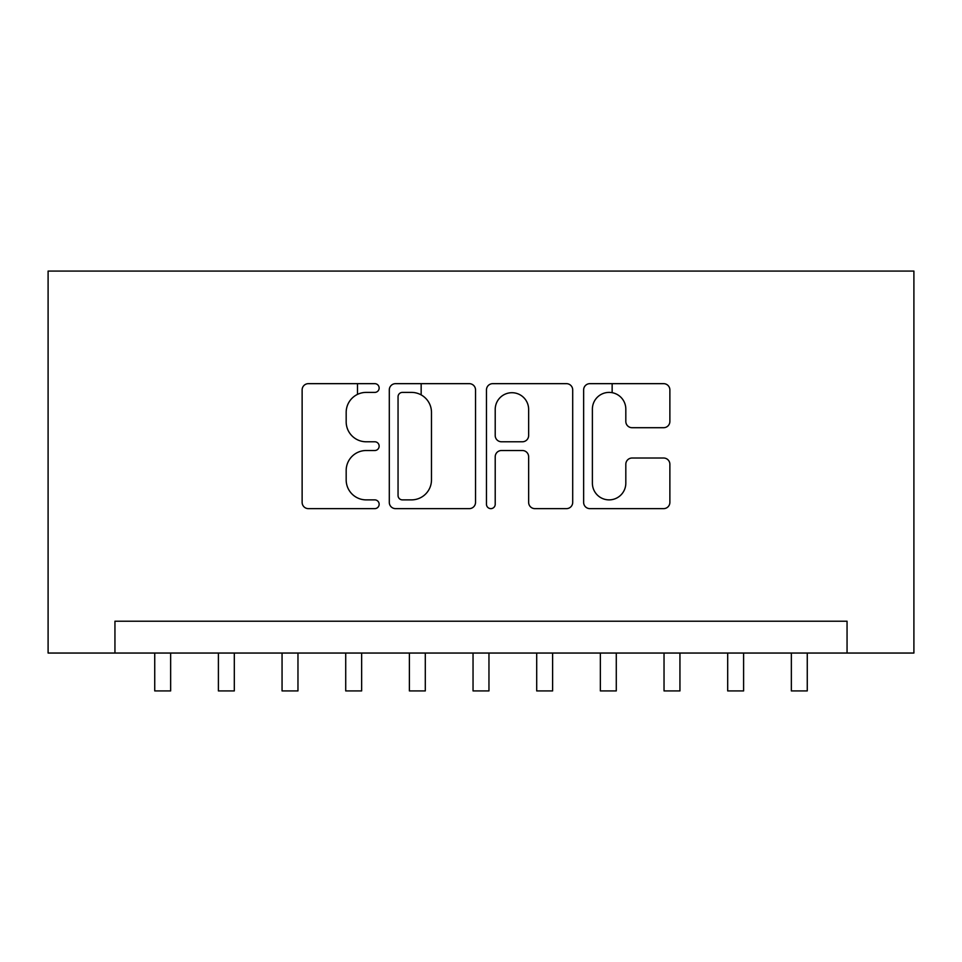 <?xml version="1.0" encoding="UTF-8"?>
<svg xmlns="http://www.w3.org/2000/svg" width="962" height="962" viewBox="0 0 962 962"><rect width="100%" height="100%" fill="white"/><g stroke="black" fill="none" stroke-linecap="round" stroke-linejoin="round"><path stroke-width="1.44" d="M379.148 388.035A4.377 4.377 0 0 0 374.771 383.658L308.381 383.658A6.253 6.253 0 0 0 302.128 389.911L302.128 502.38A6.253 6.253 0 0 0 308.381 508.633L374.771 508.633A4.377 4.377 0 0 0 379.148 504.256A4.377 4.377 0 0 0 374.771 499.879L366.173 499.879A19.998 19.998 0 0 1 346.176 479.894L346.176 470.514A19.998 19.998 0 0 1 366.173 450.517L374.771 450.517A4.377 4.377 0 0 0 379.148 446.14A4.377 4.377 0 0 0 374.771 441.774L366.173 441.774A19.998 19.998 0 0 1 346.176 421.777L346.176 412.397A19.998 19.998 0 0 1 366.173 392.4L374.771 392.4A4.377 4.377 0 0 0 379.148 388.035M663.624 427.705A6.253 6.253 0 0 0 669.877 421.464L669.877 389.911A6.253 6.253 0 0 0 663.624 383.658L589.886 383.658A6.253 6.253 0 0 0 583.633 389.911L583.633 502.38A6.253 6.253 0 0 0 589.886 508.633L663.624 508.633A6.253 6.253 0 0 0 669.877 502.38L669.877 464.261A6.253 6.253 0 0 0 663.624 458.02L632.07 458.02A6.253 6.253 0 0 0 625.817 464.261L625.817 483.164A16.715 16.715 0 0 1 609.102 499.879A16.715 16.715 0 0 1 592.388 483.164L592.388 409.127A16.715 16.715 0 0 1 609.102 392.4A16.715 16.715 0 0 1 625.817 409.127L625.817 421.464A6.253 6.253 0 0 0 632.07 427.705L663.624 427.705M847.053 653.042L913.9 653.042L913.9 271.08L48.1 271.08L48.1 653.042L847.053 653.042L847.053 621.212L114.947 621.212L114.947 653.042M475.529 389.911A6.253 6.253 0 0 0 469.288 383.658L395.55 383.658A6.253 6.253 0 0 0 389.297 389.911L389.297 502.38A6.253 6.253 0 0 0 395.55 508.633L469.288 508.633A6.253 6.253 0 0 0 475.529 502.38L475.529 389.911M492.712 383.658L566.45 383.658A6.253 6.253 0 0 1 572.703 389.911L572.703 502.38A6.253 6.253 0 0 1 566.45 508.633L534.896 508.633A6.253 6.253 0 0 1 528.643 502.38L528.643 456.77A6.253 6.253 0 0 0 522.402 450.517L501.467 450.517A6.253 6.253 0 0 0 495.214 456.77L495.214 504.256A4.377 4.377 0 0 1 490.836 508.633A4.377 4.377 0 0 1 486.471 504.256L486.471 389.911A6.253 6.253 0 0 1 492.712 383.658M402.417 392.4A4.377 4.377 0 0 0 398.052 396.777L398.052 495.514A4.377 4.377 0 0 0 402.417 499.879L411.483 499.879A19.998 19.998 0 0 0 431.481 479.894L431.481 412.397A19.998 19.998 0 0 0 411.483 392.4L402.417 392.4M528.643 409.439A16.715 16.715 0 0 0 511.928 392.712A16.715 16.715 0 0 0 495.214 409.439L495.214 435.521A6.253 6.253 0 0 0 501.467 441.774L522.402 441.774A6.253 6.253 0 0 0 528.643 435.521L528.643 409.439M154.738 653.042L154.738 690.92L170.647 690.92L170.647 653.042M218.398 653.042L218.398 690.92L234.307 690.92L234.307 653.042M282.058 653.042L282.058 690.92L297.967 690.92L297.967 653.042M357.491 394.384L357.491 383.658M345.719 653.042L345.719 690.92L361.64 690.92L361.64 653.042M421.164 394.901L421.164 383.658M409.379 653.042L409.379 690.92L425.3 690.92L425.3 653.042M473.039 653.042L473.039 690.92L488.961 690.92L488.961 653.042M536.7 653.042L536.7 690.92L552.621 690.92L552.621 653.042M612.145 392.688L612.145 383.658M600.36 653.042L600.36 690.92L616.281 690.92L616.281 653.042M664.033 653.042L664.033 690.92L679.942 690.92L679.942 653.042M727.693 653.042L727.693 690.92L743.602 690.92L743.602 653.042M791.353 653.042L791.353 690.92L807.262 690.92L807.262 653.042"/></g></svg>

